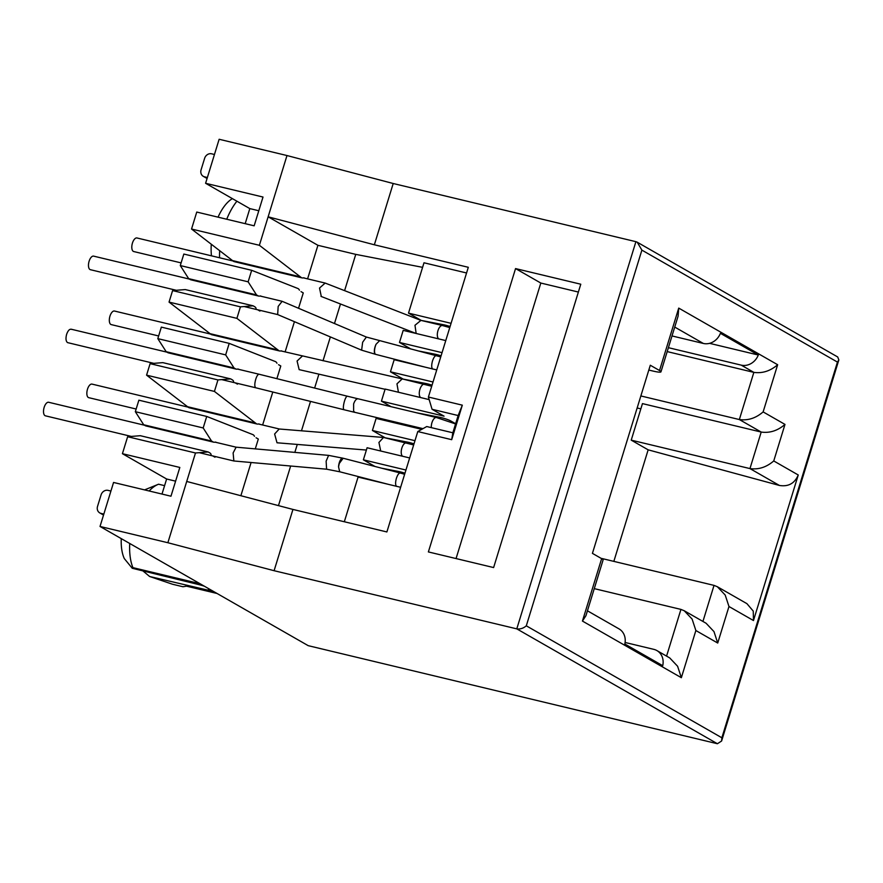 <?xml version="1.0" encoding="UTF-8"?>
<svg xmlns="http://www.w3.org/2000/svg" width="883" height="883" viewBox="0 0 883 883"><rect width="100%" height="100%" fill="white"/><g stroke="black" fill="none" stroke-linecap="round" stroke-linejoin="round"><path stroke-width="1.32" d="M219.657 250.904A48.499 22.561 103.5 0 0 219.558 257.77M129.724 543.475A48.499 22.561 103.5 0 0 132.914 567.637L200.011 583.718M432.041 385.198A7.583 0.905 -162.9 0 0 427.173 383.785A7.583 0.905 -162.9 0 0 425.694 383.465L403.211 379.105L390.452 371.798L433.023 381.997M441.07 355.849A7.583 0.905 -162.9 0 0 436.202 354.447A7.583 0.905 -162.9 0 0 434.712 354.127L417.847 350.849M450.087 326.511A7.583 0.905 -162.9 0 0 445.231 325.11A7.583 0.905 -162.9 0 0 443.741 324.778L421.268 320.419L408.509 313.123L451.07 323.321M413.984 443.873A7.583 0.905 -162.9 0 0 409.116 442.471A7.583 0.905 -162.9 0 0 407.637 442.151L385.165 437.791L372.405 430.485L414.966 440.683M404.955 473.222A7.583 0.905 -162.9 0 0 400.098 471.82A7.583 0.905 -162.9 0 0 398.608 471.489L381.743 468.222M217.108 593.497L186.545 586.18L182.991 586.754L172.549 584.248L149.624 576.5L142.903 570.893M245.187 223.664L249.812 208.598L205.596 183.289L219.139 139.271L286.986 155.54L393.211 183.509L635.903 241.677L637.228 242.207L641.886 250.121L837.448 362.085L838.85 359.922L837.691 356.975L637.228 242.207M393.211 183.509L374.359 244.79L468.31 267.295L428.398 397.03L462.317 405.165L451.699 439.679L417.78 431.555L386.886 531.952L292.946 509.436L186.721 481.456L195.485 452.979L127.638 436.721L122.417 453.685L179.823 467.449L170.971 496.213L113.565 482.46L100.022 526.467L308.222 645.672L717.404 743.729L721.61 741.003L721.864 737.78L837.448 362.085M161.997 494.061L166.633 479.005L122.417 453.685M127.638 436.721L140.331 435.705L208.189 451.964L195.485 452.979M145.342 425.705A9.757 4.536 103.5 0 0 145.916 425.937L213.763 442.195A9.757 4.536 -76.5 0 1 213.189 441.975L145.342 425.705L143.697 424.767L135.331 411.688L203.178 427.957L206.721 416.445L138.874 400.187L135.331 411.688M214.426 391.423L217.958 379.911L150.11 363.653L146.567 375.154L214.426 391.423L256.467 423.785L188.62 407.527A10.342 4.812 103.5 0 0 189.227 407.769L257.074 424.028A10.342 4.812 103.5 0 0 258.266 424.006A6.976 3.245 -76.5 0 1 259.072 423.983A6.976 3.245 -76.5 0 1 259.481 424.149L259.745 424.304M188.62 407.527L146.567 375.154M150.11 363.653L162.814 362.637L230.662 378.895L217.958 379.911M167.814 352.648A9.757 4.536 103.5 0 0 168.388 352.869L236.247 369.138A9.757 4.536 -76.5 0 1 235.673 368.906L167.814 352.648L166.181 351.699L157.814 338.631L225.662 354.889L234.028 367.968L235.673 368.906M276.964 363.244A10.342 4.812 -76.5 0 0 275.584 361.644L229.205 343.377L161.346 327.118L157.814 338.631M236.898 318.355L240.441 306.843L172.593 290.584L169.05 302.096L236.898 318.355L278.951 350.717L211.103 334.458A10.342 4.812 103.5 0 0 211.71 334.701L279.558 350.959A10.342 4.812 103.5 0 0 280.75 350.937A6.976 3.245 -76.5 0 1 281.545 350.915A6.976 3.245 -76.5 0 1 281.953 351.081L282.218 351.235M211.103 334.458L169.05 302.096M172.593 290.584L185.287 289.569L253.145 305.827L240.441 306.843M190.298 279.58A9.757 4.536 103.5 0 0 190.871 279.812L258.719 296.07A9.757 4.536 -76.5 0 1 258.145 295.838L190.298 279.58L188.653 278.642L180.287 265.562L248.134 281.82L256.5 294.9L258.145 295.838M299.436 290.176A10.342 4.812 -76.5 0 0 298.068 288.575L251.677 270.308L183.83 254.05L180.287 265.562M205.596 183.289L263.013 197.041L254.161 225.816L196.754 212.052L191.534 229.028L259.381 245.286L301.423 277.648L233.576 261.39A10.342 4.812 103.5 0 0 234.183 261.633L302.041 277.891A10.342 4.812 103.5 0 0 303.222 277.869A6.976 3.245 -76.5 0 1 304.028 277.858A6.976 3.245 -76.5 0 1 304.436 278.013L304.701 278.167M233.576 261.39L191.534 229.028M493.619 567.559L428.376 551.93L515.551 268.587L580.782 284.216L493.619 567.559M292.946 509.436L274.094 570.705L516.787 628.862C520.208 629.347 523.376 628.332 526.301 625.815L721.864 737.78M286.986 155.54L268.134 216.81L374.359 244.79M422.593 267.339L355.75 254.37L317.913 245.308L268.134 216.81L259.381 245.286M164.58 485.65L158.587 484.215A48.499 22.561 103.5 0 0 158.101 484.403A48.499 22.561 103.5 0 0 149.15 490.981M204.348 586.191A12.13 1.446 17.1 0 0 198.101 584.425L132.251 568.277L132.914 567.637M212.77 591.014A12.13 1.446 17.1 0 1 208.2 590.208L149.624 576.5M207.13 178.311L204.536 176.821A6.06 5.32 119.8 0 1 203.289 176.335A6.06 5.32 119.8 0 1 201.081 169.823L204.624 158.311A6.06 5.32 -60.2 0 1 211.611 153.808L214.459 154.492M204.536 176.821L207.384 177.505M391.081 406.677L381.434 401.147L385.143 389.061L429.171 399.613M411.092 349.105L399.48 342.461L442.052 352.659M390.452 371.798L394.171 359.723L436.743 369.922M399.48 342.461L403.2 330.374L445.76 340.584M417.78 431.555L426.743 426.544L452.847 432.791L451.699 439.679M372.405 430.485L376.114 418.399L421.743 429.337M381.434 401.147L444.061 416.158L432.063 409.282L458.156 415.54L462.317 405.165M455.628 423.73L450.772 420.948A7.583 0.905 -162.9 0 0 439.613 417.262L416.776 412.825M374.988 466.478L363.377 459.822L367.096 447.747L409.657 457.946M344.326 521.754L358.068 477.085L400.628 487.284M363.377 459.822L405.937 470.032M640.848 408.851L637.151 407.968M613.84 561.367L648.155 449.833L631.224 440.142L749.954 468.586L779.413 485.451L648.155 449.833M103.587 514.877L100.993 513.387A6.06 5.32 119.8 0 1 99.746 512.902A6.06 5.32 119.8 0 1 97.538 506.389L101.081 494.877A6.06 5.32 -60.2 0 1 108.068 490.374L110.916 491.058M100.993 513.387L103.841 514.072M100.022 526.467L167.869 542.725L274.094 570.705M175.607 481.158L166.633 479.005M254.481 436.312A10.342 4.812 103.5 0 0 253.112 434.712L206.721 416.445M254.823 422.836L186.975 406.577M277.306 349.778L209.459 333.52M299.79 276.71L231.931 260.452M258.796 210.75L249.812 208.598M648.817 370.054L652.791 371.003A15.154 1.81 17.1 0 0 660.959 371.853A15.154 1.81 17.1 0 0 659.524 370.518L650.296 365.242L592.427 553.365L601.643 558.652A15.154 1.81 -162.9 0 1 603.089 559.977L585.948 615.661L582.438 621.069L601.643 558.652M659.524 370.518L678.729 308.101L777.647 364.734L763.133 411.908L784.987 424.414L773.751 460.948L798.254 474.988L753.475 620.539L728.972 606.511L725.208 595.065L717.338 586.72L714.027 585.385L702.934 621.444M456.058 558.564L540.815 283.046L515.551 268.587M578.376 292.052L540.815 283.046M428.398 397.03L432.063 409.282M466.566 272.979L423.995 262.781L408.509 313.123M186.721 481.456L167.869 542.725M458.156 415.54L452.847 432.791M236.909 201.214A48.499 22.561 103.5 0 0 226.732 219.238M121.258 538.63A39.404 18.333 -76.5 0 0 124.315 558.597L132.251 568.277M355.75 254.37L344.602 290.628M340.485 303.995L334.48 323.52M330.363 336.92L323.012 360.783M318.906 374.149L314.624 388.056M310.518 401.401L301.478 430.805M297.284 444.447L294.834 452.383M290.65 466.014L278.465 505.617M640.848 395.948L739.347 419.546L761.201 432.063L642.46 403.608L631.224 440.142M798.254 474.988C794.667 483.409 788.387 486.897 779.413 485.451M717.338 586.72L746.93 603.663L753.243 611.102L753.475 620.539M594.27 588.63L680.936 609.402L666.566 656.113M203.178 427.957L211.545 441.025L213.189 441.975M216.412 442.46L216.147 442.306A6.976 3.245 -76.5 0 0 215.739 442.151A6.976 3.245 -76.5 0 0 214.911 442.173A9.757 4.536 -76.5 0 1 213.763 442.195M215.198 456.511L214.988 457.206L212.737 455.926M208.189 451.964L209.823 452.902A9.757 4.536 -76.5 0 1 211.136 454.447M240.871 495.716L251.092 462.504M255.286 448.873L258.311 439.05L256.07 437.758M262.637 424.999L272.781 392.019M276.887 378.664L280.794 365.981L278.542 364.69M229.205 343.377L225.662 354.889M238.896 369.403L238.631 369.249A6.976 3.245 -76.5 0 0 238.222 369.083A6.976 3.245 -76.5 0 0 237.395 369.105A9.757 4.536 -76.5 0 1 236.247 369.138M237.682 383.443L237.461 384.138L235.22 382.858M230.662 378.895L232.306 379.833A9.757 4.536 -76.5 0 1 233.62 381.379M256.467 423.785A10.342 4.812 103.5 0 0 257.074 424.028M285.11 351.931L294.425 321.677M298.542 308.277L303.266 292.913L301.026 291.633M251.677 270.308L248.134 281.82M261.368 296.335L261.103 296.18A6.976 3.245 -76.5 0 0 260.695 296.015A6.976 3.245 -76.5 0 0 259.867 296.037A9.757 4.536 -76.5 0 1 258.719 296.07M260.154 310.375L259.944 311.07L257.693 309.79M253.145 305.827L254.779 306.765A9.757 4.536 -76.5 0 1 256.092 308.31M278.951 350.717A10.342 4.812 103.5 0 0 279.558 350.959M307.593 278.862L317.913 245.308M301.423 277.648A10.342 4.812 103.5 0 0 302.041 277.891M684.237 610.749L706.091 623.255L713.972 631.588L717.724 643.045L695.87 630.528L692.117 619.082L684.237 610.749L680.936 609.402M773.751 460.948C766.444 467.25 758.508 469.789 749.954 468.586L761.201 432.063C769.744 433.255 777.68 430.716 784.987 424.414M763.133 411.908C755.826 418.2 747.89 420.75 739.347 419.546L753.85 372.372L667.195 351.6M777.647 364.734C770.34 371.026 762.404 373.564 753.85 372.372L741.223 365.132A15.154 13.3 -60.2 0 0 758.298 355.021L709.546 343.332M674.733 327.074L703.321 343.443A15.154 13.3 -60.2 0 0 720.396 333.321L758.298 355.021M678.729 308.101L678.089 316.169L660.959 371.853M587.449 610.815L618.994 628.873A15.154 13.3 -60.2 0 1 624.822 643.994L662.725 665.694A15.154 13.3 -60.2 0 0 656.897 650.572A15.154 13.3 -60.2 0 0 653.784 649.347L625.098 642.471M695.87 630.528L681.356 677.702L677.603 666.257L669.722 657.923L656.897 650.572M232.395 198.631A39.404 18.333 103.5 0 0 218.046 217.163M211.28 244.381A39.404 18.333 103.5 0 0 211.478 255.827M668.398 347.681L741.223 365.132M703.321 343.443L672.007 335.937M601.047 558.31L714.027 585.385M211.545 441.025L143.697 424.767M234.028 367.968L166.181 351.699M256.5 294.9L188.653 278.642M187.825 407.063L92.009 384.105A6.976 3.245 103.5 0 0 87.483 389.226A6.976 3.245 103.5 0 0 88.764 397.67L136.159 409.028M366.379 450.054L277.008 442.78L274.624 433.995L279.205 428.995L383.509 437.46L413.652 444.944M380.716 451.003L378.928 442.46L383.509 437.46M210.309 334.006L114.481 311.037A6.976 3.245 103.5 0 0 109.956 316.158A6.976 3.245 103.5 0 0 111.236 324.602L158.631 335.959M385.076 389.293L299.149 369.635L297.074 361.026L302.35 356.059M398.432 392.251L396.964 383.851L402.207 378.906L431.71 386.268M232.781 260.938L136.964 237.969A6.976 3.245 103.5 0 0 132.439 243.09A6.976 3.245 103.5 0 0 133.719 251.534L181.114 262.891M321.302 296.489L319.525 288.046L325.165 283.068L420.772 320.341M416.158 333.487L414.977 325.275L420.926 320.397M354.856 412.35L353.63 411.224L353.63 403.917C354.922 400.297 356.456 398.597 358.255 398.829L436.467 417.549A6.976 3.245 103.5 0 0 431.942 422.67A6.976 3.245 103.5 0 0 431.334 427.637M354.922 412.394L343.984 409.734C343.123 408.829 343.167 406.39 344.127 402.427L344.315 401.732C345.319 398.178 346.346 396.346 347.383 396.213L259.127 374.249C257.847 374.315 256.688 376.103 255.651 379.613L255.452 380.363C254.503 384.315 254.602 386.787 255.728 387.769L221.688 379.613M71.567 329.37C69.68 328.752 68.035 330.408 66.633 334.315C65.563 338.432 65.861 341.191 67.494 342.593L153.841 363.354M144.503 425.231L48.675 402.273A6.976 3.245 103.5 0 0 44.15 407.383A6.976 3.245 103.5 0 0 45.43 415.827L131.357 436.423M326.644 469.204L233.863 460.981L233.123 452.935L236.114 447.184L215.055 442.14M339.712 471.776L326.6 469.193L326.125 461.18L328.608 455.374L236.026 447.173M400.297 473.012L343.145 458.244L339.249 463.52L338.542 466.842A6.976 2.605 -78.9 0 1 339.072 463.476A6.976 2.605 -78.9 0 1 342.747 458.156A6.976 2.605 -78.9 0 1 342.946 458.222M396.522 486.378C395.341 485.087 395.297 482.394 396.401 478.288C397.769 474.359 399.171 472.648 400.595 473.145M338.542 466.842L339.712 471.765M278.178 306.401L282.141 301.313L366.368 337.052L362.648 342.24L361.622 350.176L277.659 314.569L278.178 306.401M189.459 279.094L93.642 256.136A6.976 3.245 103.5 0 0 89.106 261.247A6.976 3.245 103.5 0 0 90.386 269.69L176.313 290.286M379.392 340.915L376.07 344.227A6.976 2.472 104.5 0 0 375.352 346.158A6.976 2.472 104.5 0 0 375.761 354.381L425.33 367.185M375.65 354.348A6.976 2.572 -73.4 0 1 375.518 354.315A6.976 2.572 -73.4 0 1 375.286 346.136A6.976 2.572 -73.4 0 1 376.07 344.227M432.626 369.017C431.445 367.725 431.401 365.021 432.504 360.915C433.873 356.997 435.275 355.286 436.699 355.783M375.518 354.315L361.622 350.176M425.694 383.465L425.385 384.458M434.712 354.127L434.403 355.132M443.741 324.778L443.432 325.783M407.328 443.145L407.637 442.151M398.299 472.493L398.608 471.489M717.404 743.729L516.787 628.862L635.903 241.677M728.972 606.511L717.724 643.045M681.356 677.702L582.438 621.069M641.886 250.121L526.301 625.815M208.675 588.674L208.2 590.208M439.304 418.266L439.613 417.262M281.103 350.882L281.953 351.081M303.586 277.814L304.436 278.013M258.631 423.95L259.481 424.149M216.147 442.306L215.297 442.107M238.631 369.249L237.781 369.039M261.103 296.18L260.253 295.971M402.659 456.268A6.976 3.245 -76.5 0 1 401.853 448.034A6.976 3.245 -76.5 0 1 406.39 442.913M420.716 397.582A6.976 3.245 -76.5 0 1 419.911 389.348A6.976 3.245 -76.5 0 1 424.436 384.226M438.763 338.906A6.976 3.245 -76.5 0 1 437.957 330.661A6.976 3.245 -76.5 0 1 442.493 325.551L449.767 327.582M838.85 359.922L721.61 741.003M203.289 176.335L207.075 178.498M99.746 512.902L103.532 515.065M144.569 489.888L158.101 484.403M258.377 423.972L279.37 429.006M280.86 350.904L402.207 378.906M303.333 277.847L325.165 283.068M420.617 320.308L442.493 325.551M320.993 296.39L415.992 333.443M357.891 398.763L347.35 396.202M259.072 374.237L237.527 369.072M166.975 352.162L71.159 329.204M436.467 417.549L455.573 423.939M354.933 412.35L422.968 428.652M344.017 409.745L255.772 387.78M342.747 458.156L328.608 455.374M233.774 460.959L199.205 452.681M389.215 484.557L339.657 471.754M400.308 473.012L404.624 474.292M282.041 301.28L260.01 296.004M440.738 356.92L366.346 337.041M277.715 314.591L244.172 306.544"/></g></svg>
